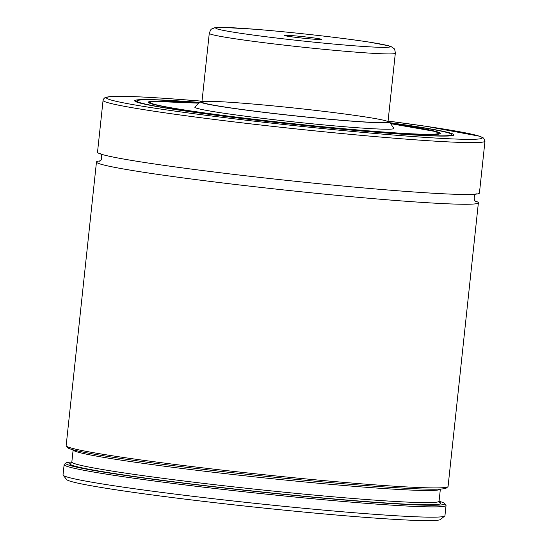 <?xml version="1.0" encoding="UTF-8"?>
<svg xmlns="http://www.w3.org/2000/svg" width="548" height="548" viewBox="0 0 548 548"><rect width="100%" height="100%" fill="white"/><g stroke="black" fill="none" stroke-linecap="round" stroke-linejoin="round"><path stroke-width="0.82" d="M439.058 501.269A190.567 7.816 -173.9 0 1 444.606 503.482L445.914 505.105A192.047 7.878 -173.9 0 1 446.038 505.441L444.942 515.716A192.047 7.878 -173.9 0 1 444.75 516.024L440.414 519.511A188.108 7.72 -173.9 0 1 252.751 506.9A188.108 7.72 -173.9 0 1 66.651 479.569L63.157 475.239A192.047 7.878 -173.9 0 1 63.027 474.904L64.13 464.629A192.047 7.878 -173.9 0 1 64.322 464.327L65.945 463.019A190.567 7.816 -173.9 0 1 71.836 462.026M444.75 516.024A192.047 7.878 -173.9 0 1 253.149 503.146A192.047 7.878 -173.9 0 1 63.157 475.239M446.038 505.441A192.047 7.878 -173.9 0 1 254.245 492.871A192.047 7.878 -173.9 0 1 64.13 464.629M444.606 503.482A190.567 7.816 -173.9 0 1 254.409 491.344A190.567 7.816 -173.9 0 1 65.945 463.019M475.26 201.013A192.047 7.878 -173.9 0 1 478.383 202.815L448.072 486.46A192.047 7.878 -173.9 0 1 447.874 486.768L446.25 488.076A190.567 7.816 -173.9 0 1 256.128 475.294A190.567 7.816 -173.9 0 1 67.596 447.606L66.281 445.983A192.047 7.878 -173.9 0 1 66.157 445.647L96.469 161.996A192.047 7.878 -173.9 0 1 99.9 160.9M447.874 486.768A192.047 7.878 -173.9 0 1 256.272 473.89A192.047 7.878 -173.9 0 1 66.281 445.983M478.383 202.815A192.047 7.878 -173.9 0 1 286.59 190.238A192.047 7.878 -173.9 0 1 96.469 161.996M484.973 141.172L479.432 193.026A192.047 7.878 -173.9 0 1 287.632 180.456A192.047 7.878 -173.9 0 1 97.517 152.214L103.058 100.353C102.832 99.873 103.49 98.962 105.031 97.613L111.148 96.475C121.272 95.9 141.596 96.688 172.134 98.859L202.013 101.181A189.087 7.761 -173.9 0 0 172.236 98.866A189.087 7.761 -173.9 0 0 166.16 109.86A189.087 7.761 -173.9 0 0 445.586 138.596A189.087 7.761 -173.9 0 0 388.073 121.067L426.262 126.341L479.959 136.308L483.617 138.075L484.973 141.172A192.047 7.878 -173.9 0 1 293.173 128.595A192.047 7.878 -173.9 0 1 103.058 100.353M390.135 122.862A158.461 6.501 -173.9 0 1 451.888 134.664A158.461 6.501 -173.9 0 1 293.639 124.293A158.461 6.501 -173.9 0 1 136.767 100.99A158.461 6.501 -173.9 0 1 192.012 101.942A158.461 6.501 -173.9 0 1 199.616 102.497M390.601 123.54A146.837 6.028 -173.9 0 1 440.339 133.431A146.837 6.028 -173.9 0 1 293.687 123.821A146.837 6.028 -173.9 0 1 148.316 102.223A146.837 6.028 -173.9 0 1 199.027 103.072M388.059 121.197A95.133 3.905 -173.9 0 1 389.512 121.93L393.813 128.314A100.092 4.11 -173.9 0 1 293.892 121.909A100.092 4.11 -173.9 0 1 194.876 107.059L200.431 101.723A95.133 3.905 -173.9 0 1 202 101.312M389.512 121.93A95.133 3.905 -173.9 0 1 294.543 115.84A95.133 3.905 -173.9 0 1 200.431 101.723M234.544 102.579A93.557 3.836 -173.9 0 1 334.095 112.628A93.557 3.836 -173.9 0 1 387.984 121.896A93.557 3.836 -173.9 0 1 294.55 115.772A93.557 3.836 -173.9 0 1 201.924 102.017A93.557 3.836 -173.9 0 1 234.544 102.579M317.073 38.408A18.714 0.767 -173.9 0 1 321.512 39.415A18.714 0.767 -173.9 0 1 302.839 38.161A18.714 0.767 -173.9 0 1 284.33 35.442A18.714 0.767 -173.9 0 1 296.167 35.963A18.714 0.767 -173.9 0 1 317.073 38.408M438.27 501.824A186.628 7.658 -173.9 0 1 257.82 491.542A186.628 7.658 -173.9 0 1 71.432 462.902M439.462 502.454L439.064 501.235A184.655 7.576 -173.9 0 1 254.642 489.145A184.655 7.576 -173.9 0 1 71.836 461.991L71.192 463.094M439.064 501.235L440.359 489.104A184.655 7.576 -173.9 0 1 255.943 477.013A184.655 7.576 -173.9 0 1 73.137 449.853L71.836 461.991M390.06 122.738A160.53 6.59 -173.9 0 1 414.672 135.02A160.53 6.59 -173.9 0 1 180.888 110.388A160.53 6.59 -173.9 0 1 190.677 101.729A160.53 6.59 -173.9 0 1 199.719 102.401M439.674 133.911L438.119 132.65L433.982 131.253L390.683 123.663A144.775 5.939 -173.9 0 1 397.574 133.006A144.775 5.939 -173.9 0 1 190.204 110.847A144.775 5.939 -173.9 0 1 198.91 103.175L154.988 101.435L150.652 101.928L148.864 102.832M387.984 121.896L395.327 53.211A93.557 3.836 -173.9 0 1 301.886 47.087A93.557 3.836 -173.9 0 1 209.268 33.325L201.924 102.017M369.201 42.121A87.653 3.596 -173.9 0 1 318.792 42.648A87.653 3.596 -173.9 0 1 220.769 27.427A87.653 3.596 -173.9 0 1 369.201 42.121M99.394 161.153L99.387 161.16C102.243 161.55 102.271 153.556 100.188 153.652M476.513 193.869C473.732 193.417 473.575 201.493 475.705 201.376M452.49 135.466L445.36 136.068C432.79 136.226 410.157 134.986 377.469 132.349C343.754 129.588 307.483 126.013 268.678 121.629C218.001 115.827 179.867 110.641 154.269 106.059C142.966 103.894 136.877 102.428 136.007 101.64M136.767 100.99L136.657 101.962M451.888 134.664L451.785 135.644M395.327 53.211C395.005 50.115 394.471 48.512 393.724 48.409L391.279 46.696L388.765 45.813L369.482 42.155C342.315 37.88 290.31 32.024 255.026 29.263L222.995 27.4L214.597 27.811C210.877 29.64 211.377 27.818 209.268 33.325"/></g></svg>
